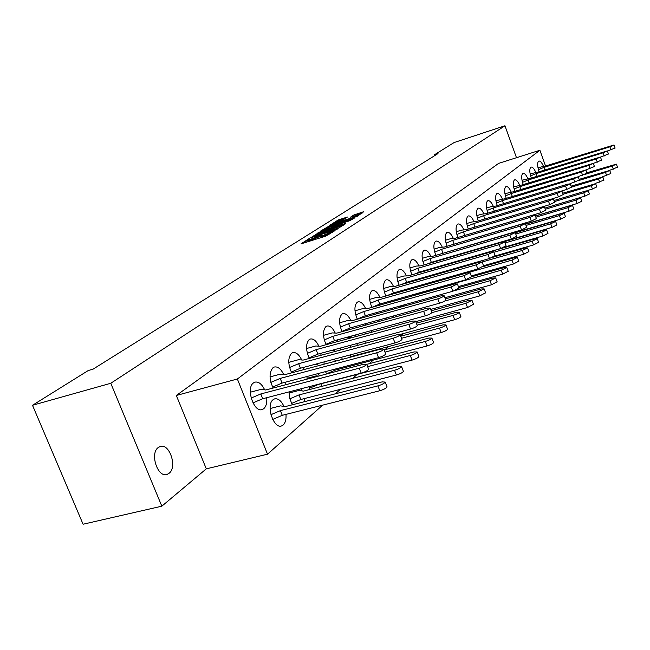 <?xml version="1.0" encoding="UTF-8"?>
<svg xmlns="http://www.w3.org/2000/svg" width="650" height="650" viewBox="0 0 650 650"><rect width="100%" height="100%" fill="white"/><g stroke="black" fill="none" stroke-linecap="round" stroke-linejoin="round"><path stroke-width="0.97" d="M309.189 238.566L301.015 243.864L325.715 236.161L335.067 230.571L323.513 235.259L320.832 235.641L321.774 234.634L310.83 239.224L308.197 239.59L309.189 238.566M308.279 239.809L302.656 243.352M320.913 235.852L319.711 236.6L319.41 235.828M169.016 473.338L167.269 474.329C157.836 478.497 149.443 453.343 158.332 447.468L159.965 446.582C169.382 442.577 177.694 467.188 169.016 473.338M306.995 376.504L307.019 379.137M308.791 386.758L310.066 389.407M324.082 361.904L324.049 364.227M325.544 371.613L326.568 374.002M340.356 348.034L340.275 350.066M341.534 357.24L342.339 359.344M349.269 366.438L351.122 365.95M355.867 334.831L355.753 336.611M356.809 343.574L357.443 345.426M363.805 353.153L365.633 353.113L366.827 352.349M370.662 322.262L370.533 323.798M371.402 330.574L371.906 332.191M384.808 310.269L384.662 311.594M385.369 318.191L385.767 319.589M398.336 298.821L398.182 299.942M398.734 306.377L399.051 307.572M411.279 287.877L411.133 288.819M411.548 295.092L411.791 296.108M423.686 277.412L423.54 278.184M423.832 284.31L424.011 285.155M435.589 267.386L435.451 268.003M435.614 273.983L435.752 274.682M447.021 257.774L446.891 258.253M446.932 264.103L447.038 264.656M457.811 254.621L457.884 255.052M289.031 391.893L289.778 398.58L292.297 404.796M283.977 406.429C281.19 400.627 278.013 398.133 274.446 398.929L273.106 399.693C265.582 404.95 273.731 429.552 281.759 425.864L283.181 425.011C285.391 422.882 286.325 419.339 285.992 414.391M301.722 359.986C299.008 354.412 295.977 351.983 292.646 352.698L291.525 353.316C287.82 357.768 287.877 364.284 291.688 372.848M298.496 378.747L300.828 378.129M318.882 346.182C316.249 340.762 313.341 338.382 310.172 339.048L309.132 339.625C305.646 343.826 305.703 350.09 309.319 358.426M315.201 364.276L317.395 364.236L318.833 363.309M335.221 333.052C332.662 327.762 329.875 325.439 326.861 326.064L325.886 326.592C322.595 330.566 322.668 336.602 326.097 344.711M331.354 350.464L333.954 350.618L335.692 349.294M350.797 320.539C348.311 315.388 345.629 313.105 342.753 313.682L341.843 314.178C338.739 317.939 338.821 323.765 342.079 331.662M346.864 337.293L349.733 337.642L351.642 335.993M365.666 308.612C363.244 303.574 360.661 301.332 357.914 301.884L357.069 302.348C354.128 305.914 354.217 311.537 357.329 319.223M361.725 324.732L364.772 325.268L366.779 323.334M379.868 297.221C377.512 292.297 375.017 290.095 372.393 290.607L371.605 291.037C368.818 294.434 368.916 299.869 371.889 307.361L379.746 304.07L378.194 299.999L370.386 303.257M375.96 312.748L377.699 313.536M393.453 286.333C391.154 281.515 388.749 279.354 386.238 279.833L385.499 280.239C382.85 283.465 382.956 288.73 385.808 296.026M389.602 301.291L390.821 302.023M406.453 275.909C404.211 271.196 401.895 269.067 399.482 269.523L398.783 269.904C396.273 272.976 396.386 278.07 399.124 285.196M402.675 290.331L403.569 290.973M418.901 265.931C416.723 261.316 414.481 259.22 412.173 259.651L411.515 260.008C409.126 262.941 409.248 267.881 411.873 274.828M415.212 279.849L415.878 280.386M430.852 256.368C428.724 251.842 426.546 249.779 424.328 250.185L423.719 250.518C421.436 253.321 421.566 258.115 424.101 264.899M427.253 269.799L427.741 270.238M442.309 247.195C440.237 242.751 438.132 240.719 436.004 241.101L435.419 241.41C433.249 244.099 433.387 248.747 435.825 255.377M453.326 238.379C451.295 234.024 449.256 232.026 447.208 232.375L446.664 232.676C444.584 235.243 444.73 239.769 447.086 246.236M463.913 229.913C461.931 225.631 459.956 223.657 457.974 223.99L457.462 224.274C455.479 226.736 455.626 231.132 457.901 237.461M474.094 221.764C472.16 217.563 470.243 215.621 468.333 215.93L467.846 216.198C465.952 218.562 466.107 222.836 468.309 229.028M483.901 213.923C482.007 209.796 480.147 207.878 478.311 208.171L477.848 208.422C476.036 210.697 476.19 214.857 478.327 220.911M493.342 206.367C491.497 202.312 489.686 200.419 487.914 200.696L487.476 200.939C485.737 203.125 485.899 207.179 487.971 213.102M502.45 199.087C500.638 195.097 498.883 193.229 497.169 193.497L496.754 193.716C495.089 195.821 495.259 199.778 497.266 205.579M511.233 192.067C509.462 188.143 507.747 186.298 506.098 186.55L505.7 186.761C504.108 188.784 504.278 192.644 506.228 198.323M519.716 185.291C517.985 181.423 516.311 179.603 514.711 179.839L514.337 180.042C512.801 182 512.98 185.762 514.881 191.327M527.906 178.742C526.207 174.939 524.582 173.144 523.039 173.363L522.681 173.558C521.202 175.443 521.389 179.116 523.234 184.576M535.827 172.421C534.162 168.667 532.577 166.896 531.082 167.107L530.741 167.286C529.319 169.114 529.506 172.705 531.302 178.051M543.481 166.303C541.848 162.614 540.304 160.859 538.85 161.054L538.533 161.232C537.16 162.996 537.355 166.498 539.11 171.746M283.676 374.514C280.873 368.777 277.721 366.291 274.202 367.055L273 367.721C269.051 372.458 269.1 379.234 273.138 388.042M264.68 389.838C261.787 383.914 258.489 381.363 254.776 382.184L253.476 382.907C245.578 388.115 254.02 413.278 262.373 409.484L263.77 408.679C266.126 406.502 267.109 402.846 266.727 397.686M320.036 231.847L310.708 237.738L335.148 230.092L344.931 224.242L320.036 231.847L320.328 232.602L316.184 234.788M434.582 154.708L437.986 153.587L93.096 369.135L88.246 370.533L32.5 405.275L110.776 383.273L504.952 125.767L454.09 142.553L434.582 154.708L434.882 155.529M347.433 217.035L338.227 219.952L330.566 224.811L357.216 216.336L363.789 211.664L353.803 215.02L350.529 217.141L357.614 215.394L352.024 217.888L334.141 223.178L344.273 219.05L347.433 217.035M320.539 231.107L330.249 225.396L354.998 217.734L349.684 220.74L337.911 224.656L335.587 226.159L336.424 226.037L345.759 223.397L320.596 231.27M285.829 384.711L285.707 382.119M443.999 259.098L444.113 258.619M432.421 268.881L432.599 268.255M432.616 262.413L432.551 261.991M420.314 279.118L420.582 278.306M420.729 272.269L420.639 271.716M407.623 289.819L408.037 288.803M408.322 282.555L408.216 281.856M394.266 301.048L394.924 299.788M395.379 293.304L395.257 292.443M380.112 312.861L381.184 311.285M381.851 304.549L381.713 303.517M367.697 316.331L367.543 315.096M352.869 328.681L352.714 327.226M337.334 341.64L337.171 339.95M321.019 355.266L320.864 353.308M303.875 369.598L303.729 367.348M304.273 401.741L304.192 398.629M302.193 390.926L301.088 388.757M441.033 266.394L440.586 265.939M429.747 276.404L429.211 275.827M417.974 286.877L417.357 286.154M405.706 297.822L404.999 296.944M392.901 309.294L392.096 308.23M379.519 321.319L378.625 320.06M365.519 333.938L364.536 332.459M353.665 356.33L353.608 355.875M350.862 347.206L349.789 345.475M338.065 370.979L337.935 369.428M335.498 361.173L334.336 359.166M321.612 386.417L321.482 383.654M319.369 375.895L318.118 373.571M110.776 383.273L161.834 506.179L83.086 524.233L32.5 405.275M161.834 506.179L206.302 468.837L176.321 395.468L498.607 163.394L539.898 150.264L237.364 379.007L176.321 395.468M504.952 125.767L516.482 157.706M517.416 231.814L516.896 232.278M507.983 240.207L507.284 240.833M416.78 321.368L415.959 322.091M402.943 333.678L400.554 335.798M388.44 346.58L384.889 349.749M373.214 360.132L369.216 363.691M357.207 374.376L352.731 378.357M340.364 389.358L335.359 393.819M322.619 405.153L267.516 454.188L237.364 379.007M545.521 165.977L539.898 150.264M206.302 468.837L267.516 454.188M308.262 239.752L308.498 240.362L311.123 239.988L310.83 239.224M319.711 236.6L311.123 239.988M320.889 235.796L321.124 236.413L323.806 236.031L323.513 235.259M330.078 233.805L323.806 236.031M362.594 212.867L352.877 216.531M345.483 218.278L336.789 221.764M334.222 223.389L332.963 224.185M322.806 230.612L324.171 229.743M326.714 228.134L328.567 226.964L328.283 226.224M352.942 219.082L328.567 226.964M329.802 226.996L324.098 229.547L326.292 229.222L331.866 227.467L336.18 225.119L329.802 226.996M335.684 226.403L335.181 226.72M342.997 225.485L320.328 232.602M312.683 236.665L334.571 229.962L337.423 228.353L320.133 233.326L312.683 236.665M368.509 368.932L368.664 369.33C367.616 370.671 365.121 371.938 361.181 373.132L262.714 398.734L252.947 402.886M250.307 392.218L261.202 389.35L265.752 389.984L363.707 364.244L366.746 364.374C365.698 365.698 363.204 366.966 359.263 368.168L260.804 393.949L251.127 398.052M262.714 398.734L260.804 393.949M270.936 414.684L280.402 410.629L377.918 385.864C381.794 384.702 384.231 383.443 385.223 382.086L382.159 381.883L285.147 406.624L280.516 405.868L270.108 408.533M272.707 419.429L282.271 415.326L379.795 390.739C383.679 389.577 386.108 388.318 387.091 386.953L386.937 386.539M280.402 410.629L282.271 415.326M385.621 353.624L385.759 353.99C384.767 355.249 382.363 356.46 378.536 357.638L282.067 383.077L272.626 387.083M270.043 376.894L280.337 374.148L284.911 374.652L380.876 349.074L383.906 349.156C382.915 350.407 380.502 351.618 376.675 352.787L280.215 378.414L270.863 382.371M282.067 383.077L280.215 378.414M289.843 398.816L299.008 394.908L394.55 370.264C398.32 369.127 400.676 367.916 401.611 366.641L398.564 366.494L303.509 391.105L298.862 390.479L289.014 393.039M291.566 403.447L300.812 399.49L396.37 375.017C400.14 373.888 402.496 372.678 403.423 371.386L403.276 371.012M299.008 394.908L300.812 399.49M401.822 339.121L401.952 339.454C401.017 340.641 398.686 341.811 394.964 342.956L300.43 368.225L291.289 372.092M288.771 362.342L298.496 359.71L303.095 360.108L397.15 334.709L400.156 334.742C399.214 335.92 396.882 337.082 393.161 338.227L298.634 363.675L289.575 367.494M300.43 368.225L298.634 363.675M367.624 366.641L410.312 355.477C413.985 354.364 416.26 353.202 417.146 351.999L414.131 351.902L366.762 364.333M318.573 376.106L316.298 375.854L306.979 378.308M309.465 388.277L318.427 384.451L412.076 360.116C415.748 359.003 418.023 357.841 418.909 356.623L418.779 356.281M417.194 325.358L417.308 325.658C416.431 326.787 414.172 327.909 410.556 329.03L317.874 354.12L309.026 357.849M306.556 348.514L315.77 345.987L320.369 346.279L412.588 321.076L415.569 321.067C414.684 322.173 412.425 323.294 408.801 324.415L316.136 349.668L307.352 353.364M317.874 354.12L316.136 349.668M385.036 352.105L425.279 341.437C428.854 340.348 431.056 339.235 431.901 338.098L428.902 338.041L384.199 349.928M326.487 373.848L335.173 370.151L426.993 345.971C430.568 344.882 432.77 343.761 433.607 342.615L433.485 342.298M334.791 369.176L335.173 370.151M431.803 312.284L431.901 312.561C431.064 313.625 428.878 314.706 425.36 315.803L334.466 340.689L325.886 344.305M323.489 335.343L332.215 332.922L336.814 333.117L427.253 308.124L430.211 308.076C429.374 309.124 427.188 310.204 423.662 311.301L332.784 336.342L324.269 339.918M334.466 340.689L332.784 336.342M401.505 338.293L439.506 328.096C442.983 327.031 445.12 325.959 445.924 324.878L442.951 324.862L400.725 336.229M348.116 357.809L351.114 356.541L441.171 332.524C444.649 331.459 446.786 330.379 447.582 329.29L447.468 329.006M350.456 354.851L351.114 356.541M445.689 299.853L445.786 300.097C444.99 301.113 442.869 302.152 439.433 303.225L350.277 327.909L341.949 331.402M339.609 322.79L347.888 320.474L352.487 320.58L441.212 295.807L444.145 295.717C443.341 296.717 441.22 297.749 437.783 298.829L348.636 323.659L340.373 327.121M350.277 327.909L348.636 323.659M417.121 325.146L453.042 315.396C456.43 314.356 458.51 313.316 459.266 312.293L456.324 312.317L416.374 323.196M400.083 334.449L454.659 319.719C458.047 318.679 460.127 317.639 460.882 316.607L460.785 316.347M365.414 341.242L366.121 343.086M458.916 288.007L452.839 291.249L365.349 315.713L357.264 319.101M354.981 310.814L362.838 308.596L367.429 308.62L454.496 284.066L457.405 283.944L451.238 286.951L363.756 311.553L355.729 314.909M365.349 315.713L363.756 311.553M431.868 312.65L465.944 303.298L471.989 300.3L469.073 300.365L431.226 310.773M415.789 321.636L467.521 307.523L473.468 304.281M379.706 328.299L380.315 329.891M471.526 276.705L465.619 279.825L379.746 304.07M369.663 299.374L377.122 297.245L381.696 297.196L467.171 272.878L470.056 272.732L464.059 275.624L378.194 299.999M385.466 318.565L388.286 317.379M444.681 301.056L478.246 291.761L484.128 288.86L481.236 288.957L445.348 298.927M430.714 309.408L479.781 295.888L485.566 292.768M393.372 315.973L393.892 317.346M483.567 265.923L477.815 268.929L393.494 292.947L386.766 295.75M383.687 288.438L390.78 286.398L395.338 286.284L479.269 262.194L482.121 262.015L476.296 264.818L391.983 288.966L384.394 292.126M393.494 292.947L391.983 288.966M398.954 307.247L405.608 304.452M455.016 290.517L490.003 280.735L495.714 277.94L492.854 278.054L458.77 287.609M444.901 297.741L491.489 284.781L497.128 281.775M406.461 304.216L406.9 305.386M495.064 255.621L489.466 258.521L406.656 282.303L401.026 284.651M397.101 277.973L403.845 276.014L408.387 275.836L490.831 251.989L493.659 251.786L487.988 254.499L405.178 278.403L397.792 281.474M406.656 282.303L405.178 278.403M414.221 295.425L419.136 293.361L501.231 270.197L506.797 267.491L503.969 267.637L471.559 276.803M458.396 286.593L502.686 274.162L508.178 271.261M419.136 293.361L419.364 293.971M506.066 245.765L500.614 248.568L419.25 272.114L414.676 274.016M409.947 267.938L416.366 266.069L420.891 265.834L501.889 242.222L504.692 241.995L499.168 244.627L417.812 268.296L410.613 271.277M419.25 272.114L417.812 268.296M431.226 283.108L511.981 260.114L517.408 257.489L514.597 257.66L483.153 266.63M471.242 275.933L513.403 263.998L518.757 261.194M516.596 236.324L511.282 239.037L431.324 262.348L427.749 263.835M422.256 258.326L428.374 256.531L432.876 256.238L512.476 232.879L515.247 232.627L509.868 235.178L429.926 258.602L422.906 261.511M431.324 262.348L429.926 258.602M482.137 261.974L522.283 250.461L527.564 247.918L524.786 248.105L492.806 257.294M483.494 265.728L523.664 254.264L528.889 251.55M526.687 227.281L521.503 229.905L440.294 254.061M434.062 249.096L439.896 247.374L444.372 247.041L522.624 223.917L525.371 223.649L520.13 226.119L441.545 249.307L434.696 252.135M442.91 252.98L441.545 249.307M493.837 252.273L532.155 241.199L537.306 238.729L534.552 238.948L456.081 261.454M494.999 256.002L533.504 244.928L538.598 242.304M536.364 218.603L531.302 221.146L452.327 244.693M445.396 240.24L450.962 238.582L455.414 238.201L532.358 215.321L535.08 215.036L529.961 217.433L452.692 240.378L446.014 243.141M454.033 243.986L452.692 240.378M505.042 242.962L541.621 232.318L546.65 229.921L543.928 230.157L504.067 241.768M466.822 252.444L464.839 252.574M504.327 247.154L542.945 235.974L547.918 233.431M462.126 259.911L463.718 259.244M545.659 210.275L540.711 212.737L463.889 235.682M456.292 231.717L461.606 230.124L466.026 229.71L541.702 207.066L544.399 206.765L539.403 209.097L463.409 231.806L456.885 234.496M464.718 235.341L463.409 231.806M515.759 234.024L550.721 223.787L555.628 221.455L552.939 221.707L515.296 232.749M474.695 243.969L468.284 245.57M474.719 250.144L552.012 227.378L556.871 224.908M554.588 202.272L549.754 204.661L541.913 207.009M466.757 223.527L471.835 221.999L476.231 221.544L550.68 199.136L553.345 198.827L548.47 201.094L473.712 223.559L467.342 226.184M474.988 227.029L473.712 223.559M526.021 225.444L559.463 215.589L564.257 213.322L561.592 213.59L525.574 224.217M515.182 232.472L560.722 219.107L565.476 216.718M563.168 194.577L558.439 196.893L552.386 198.721M476.84 215.637L481.691 214.167L486.054 213.688L559.317 191.514L561.957 191.181L557.188 193.391L483.632 215.621L477.401 218.181M484.851 218.953L483.632 215.621M535.86 217.189L567.864 207.699L572.561 205.498L569.92 205.774L535.429 216.019M525.509 224.031L569.099 211.161L573.755 208.837M571.066 186.152L602.826 176.954L598.52 178.953L571.423 187.159L566.8 189.426L561.494 191.035M486.541 208.041L491.181 206.627L495.511 206.115L567.621 184.178L570.237 183.836L565.573 185.989L493.179 207.976L487.086 210.478M494.349 211.177L493.179 207.976M545.293 209.251L575.965 200.111L580.556 197.957L577.939 198.258L544.887 208.122M535.397 215.906L577.168 203.507L581.717 201.248M579.378 180.042L570.05 183.69M495.893 200.72L504.628 198.819L578.216 176.759L573.649 178.856L502.385 200.614L496.421 203.06M503.498 203.686L502.385 200.614M554.352 201.614L583.757 192.798L588.25 190.702L585.658 191.011L553.962 200.525M544.871 208.097L584.943 196.138L589.396 193.936M587.039 173.168L578.167 176.662M504.904 193.651L513.427 191.774L585.894 169.942L581.433 171.982L511.257 193.513L505.424 195.902M512.33 196.463L511.257 193.513M563.054 194.252L591.273 185.754L595.668 183.706L562.681 193.213M586.909 190.686L592.434 189.028L596.798 186.891M594.425 166.546L585.902 169.91M513.606 186.834L521.918 184.982L593.304 163.369L588.941 165.36L519.821 186.656L514.109 188.996M520.845 189.499L519.821 186.656M594.969 183.593L603.931 180.091M601.559 160.152L593.32 163.402M522.007 180.245L530.108 178.425L600.454 157.024L596.172 158.966L528.092 180.042L522.494 182.325M529.076 182.772L528.092 180.042M579.142 180.416L605.516 172.388L609.733 170.446L579.134 179.343M602.469 176.816L610.821 173.526M608.441 153.977L600.494 157.121M530.124 173.883L538.029 172.079L607.36 150.898L603.168 152.799L536.079 173.648L530.595 175.882M537.022 176.28L536.079 173.648M585.431 174.257L612.267 166.051L616.411 164.149L586.901 172.77M609.586 170.324L617.476 167.188M615.087 148.013L607.417 151.052M537.964 167.724L545.691 165.953L614.031 144.974L609.911 146.835L543.798 167.464L538.419 169.658M544.708 170.007L543.798 167.464M308.059 239.931L307.767 239.168M333.239 231.774L333.044 231.262M320.645 235.999L320.352 235.235M313.162 239.354L312.869 238.582M325.869 235.389L325.569 234.618M332.321 232.367L332.126 231.855M354.079 215.759L353.803 215.02M356.013 214.947L355.737 214.216M338.504 220.683L338.227 219.952M340.438 219.871L340.153 219.139M330.533 226.143L330.249 225.396M334.027 227.086L333.856 226.631M336.221 225.729L336.034 225.241M318.329 233.439L318.037 232.684M337.155 229.255L336.96 228.743M361.181 373.132L359.263 368.168M377.918 385.864L379.795 390.739M378.536 357.638L376.675 352.787M394.55 370.264L396.37 375.017M394.964 342.956L393.161 338.227M410.312 355.477L412.076 360.116M410.556 329.03L408.801 324.415M425.279 341.437L426.993 345.971M425.36 315.803L423.662 311.301M439.506 328.096L441.171 332.524M439.433 303.225L437.783 298.829M453.042 315.396L454.659 319.719M452.839 291.249L451.238 286.951M465.944 303.298L467.521 307.523M465.619 279.825L464.059 275.624M478.246 291.761L479.781 295.888M477.815 268.929L476.296 264.818M490.003 280.735L491.489 284.781M489.466 258.521L487.988 254.499M501.231 270.197L502.686 274.162M500.614 248.568L499.168 244.627M511.981 260.114L513.403 263.998M511.282 239.037L509.868 235.178M522.283 250.461L523.664 254.264M521.503 229.905L520.13 226.119M532.155 241.199L533.504 244.928M531.302 221.146L529.961 217.433M541.621 232.318L542.945 235.974M540.711 212.737L539.403 209.097M550.721 223.787L552.012 227.378M549.754 204.661L548.47 201.094M559.463 215.589L560.722 219.107M558.439 196.893L557.188 193.391M567.864 207.699L569.099 211.161M566.8 189.426L565.573 185.989M575.965 200.111L577.168 203.507M574.852 182.236L573.649 178.856M583.757 192.798L584.943 196.138M582.611 175.305L581.433 171.982M591.273 185.754L592.434 189.028M590.086 168.618L588.941 165.36M598.52 178.953L599.658 182.171M597.301 162.175L596.172 158.966M605.516 172.388L606.629 175.557M604.273 155.951L603.168 152.799M612.267 166.051L613.364 169.171M611 149.939L609.911 146.835M167.269 474.329L166.205 474.581M350.464 366.275L350.001 366.397M365.633 353.113L365.227 353.226M281.759 425.864L280.979 426.051M299.991 378.552L299.431 378.698M317.395 364.236L316.908 364.366M333.954 350.618L333.523 350.732M262.373 409.484L261.641 409.671M334.36 223.746L334.181 223.291M357.825 215.938L357.614 215.394M324.326 230.132L324.147 229.669M336.375 225.631L336.18 225.119M337.642 228.938L337.423 228.353M368.664 369.33L366.746 364.374M385.223 382.086L387.091 386.953M385.759 353.99L383.906 349.156M401.611 366.641L403.423 371.386M401.952 339.454L400.156 334.742M417.146 351.999L418.909 356.623M417.308 325.658L415.569 321.067M431.901 338.098L433.607 342.615M431.901 312.561L430.211 308.076M445.924 324.878L447.582 329.29M445.786 300.097L444.145 295.717M459.266 312.293L460.882 316.607M459.006 288.234L457.405 283.944M471.989 300.3L473.558 304.525M471.608 276.916L470.056 272.732M484.128 288.86L485.648 292.988M483.641 266.118L482.121 262.015M495.714 277.94L497.201 281.978M495.129 255.799L493.659 251.786M506.797 267.491L508.251 271.448M506.122 245.928L504.692 241.995M517.408 257.489L518.822 261.365M516.653 236.478L515.247 232.627M527.564 247.918L528.946 251.713M526.736 227.419L525.371 223.649M537.306 238.729L538.655 242.45M536.413 218.733L535.08 215.036M546.65 229.921L547.966 233.569M545.699 210.397L544.399 206.765M555.628 221.455L556.92 225.038M554.629 202.386L553.345 198.827M564.257 213.322L565.516 216.832M563.209 194.683L561.957 191.181M572.561 205.498L573.796 208.943M571.464 187.273L570.237 183.836M580.556 197.957L581.758 201.354M579.41 180.131L578.216 176.759M588.25 190.702L589.428 194.033M587.072 173.257L585.894 169.942M595.668 183.706L596.822 186.981M594.457 166.619L593.304 163.369M602.826 176.954L603.964 180.172M601.583 160.225L600.454 157.024M609.733 170.446L610.846 173.607M608.465 154.042L607.36 150.898M616.411 164.149L617.5 167.261M615.111 148.078L614.031 144.974"/></g></svg>
